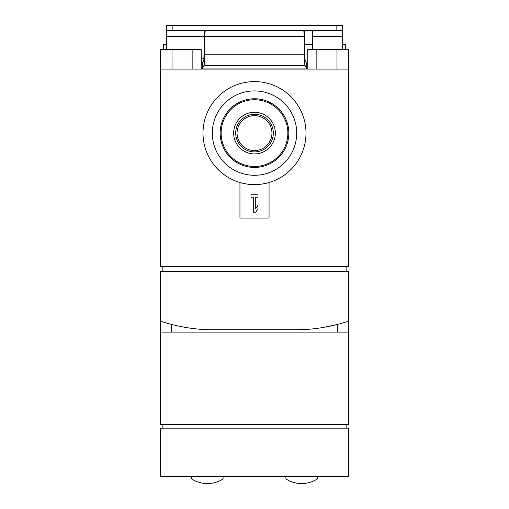 <?xml version="1.0" encoding="UTF-8"?>
<svg xmlns="http://www.w3.org/2000/svg" width="509" height="509" viewBox="0 0 509 509"><rect width="100%" height="100%" fill="white"/><g stroke="black" fill="none" stroke-linecap="round" stroke-linejoin="round"><path stroke-width="0.76" d="M285.924 476.449L285.924 478.944A29.096 29.096 0 0 0 317.349 478.944L317.349 476.449M191.651 476.449L191.651 478.944A29.096 29.096 0 0 0 223.076 478.944L223.076 476.449M254.5 90.92A42.19 42.19 0 0 0 217.96 154.202A42.19 42.19 0 0 0 291.04 154.202A42.19 42.19 0 0 0 254.5 90.92M160.52 332.129L348.48 332.129L348.48 424.659L160.52 424.659L160.52 321.179A168.759 168.759 0 0 0 213.767 329.8L295.233 329.8L310.592 329.1M348.48 332.129L348.48 321.179A168.759 168.759 0 0 1 295.233 329.8M348.48 321.179L348.48 271.609L160.52 271.609L160.52 321.179M163.427 49.309L163.427 44.652L166.335 44.652M342.665 44.652L345.573 44.652L345.573 49.309M304.726 44.652L312.691 44.652M307.748 69.097L307.748 49.309L348.48 49.309L348.48 266.372L160.52 266.372L160.52 49.309L201.252 49.309L201.252 69.097M336.99 69.097L336.99 49.799L316.852 49.799L316.852 69.097M192.148 69.097L192.148 49.799L172.01 49.799L172.01 69.097M269.051 218.068L269.051 182.515A51.504 51.504 0 0 1 239.949 182.515L239.949 218.068L269.051 218.068M160.52 69.097L348.48 69.097M346.826 271.609L346.826 266.372M162.174 271.609L162.174 266.372M171.38 332.129L171.38 324.392L176.661 325.671M178.793 326.142L185.798 327.472M323.164 327.478L337.62 324.392L337.62 332.129M160.52 428.152L348.48 428.152L348.48 476.449L160.52 476.449L160.52 428.152M346.826 428.152L346.826 424.659M162.174 428.152L162.174 424.659M254.5 81.605A51.504 51.504 0 0 0 209.899 158.859A51.504 51.504 0 0 0 299.101 158.859A51.504 51.504 0 0 0 254.5 81.605M254.5 115.651A17.459 17.459 0 0 0 239.383 141.839A17.459 17.459 0 0 0 269.617 141.839A17.459 17.459 0 0 0 254.5 115.651M254.5 98.771A34.332 34.332 0 0 0 224.768 150.276A34.332 34.332 0 0 0 284.232 150.276A34.332 34.332 0 0 0 254.5 98.771M255.722 197.237L257.993 197.237L257.993 194.794L251.007 194.794L251.007 197.237L253.278 197.237L253.278 212.253L255.722 212.253L257.993 208.76L257.993 205.267L255.722 208.76L255.722 197.237M166.335 49.309L166.335 30.572L172.157 30.572L172.157 25.45L342.665 25.45L342.665 49.309M172.157 30.572L342.665 30.572M204.421 30.572L203.854 60.514L201.876 63.886M205.216 30.572L204.72 36.394L204.72 54.787C204.688 60.546 204.421 64.14 203.931 65.559L202.258 68.931L306.742 68.931L306.736 63.714L305.146 60.514L304.726 54.787L304.579 30.572M204.72 36.394L304.28 36.394L304.28 54.787C304.312 60.546 304.579 64.14 305.069 65.559L306.736 68.919M303.784 30.572L304.28 36.394M306.736 63.714L307.124 63.886M166.335 30.572L166.335 25.45L172.157 25.45M312.691 49.309L312.691 30.572M254.5 99.739A33.371 33.371 0 0 0 225.602 149.792A33.371 33.371 0 0 0 283.398 149.792A33.371 33.371 0 0 0 254.5 99.739M254.5 114.296A18.814 18.814 0 0 0 238.206 142.514A18.814 18.814 0 0 0 270.794 142.514A18.814 18.814 0 0 0 254.5 114.296M254.5 112.273A20.837 20.837 0 0 0 236.456 143.525A20.837 20.837 0 0 0 272.544 143.525A20.837 20.837 0 0 0 254.5 112.273M336.843 30.572L336.843 25.45M203.931 65.559L305.069 65.559M204.72 54.787L304.28 54.787M201.252 58.153L204.179 58.153M166.335 36.394L204.274 36.394M312.691 36.394L342.665 36.394M202.264 68.919L202.264 63.714"/></g></svg>
